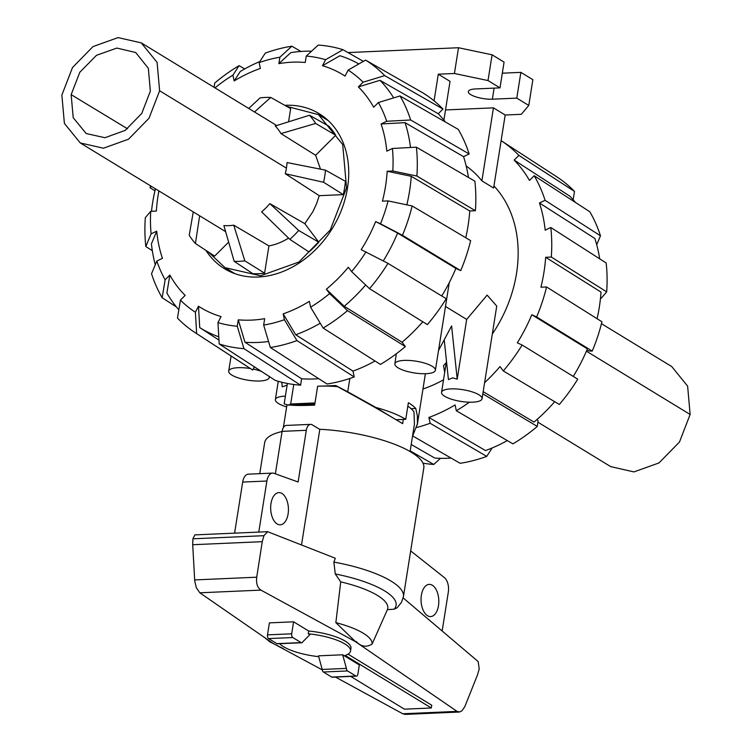<?xml version="1.0" encoding="UTF-8"?>
<svg xmlns="http://www.w3.org/2000/svg" width="752" height="752" viewBox="0 0 752 752"><rect width="100%" height="100%" fill="white"/><g stroke="black" fill="none" stroke-linecap="round" stroke-linejoin="round"><path stroke-width="1.13" d="M422.972 388.963A122.971 96.284 -58.6 0 0 443.53 379.788M492.306 334.067A122.971 96.284 -58.6 0 0 493.951 185.941M445.513 109.952L493.444 107.846L505.184 115.018L493.622 188.028L481.882 180.856A122.971 96.284 -58.6 0 0 466.174 165.948M445.494 306.478L466.682 319.412L487.136 295.113L496.734 306.064L482.06 398.739A20.511 5.941 -171 0 0 462.734 389.668A20.511 5.941 -171 0 0 441.546 392.328A20.511 5.941 -171 0 0 451.642 399.265A20.511 5.941 -171 0 0 472.688 402.179A20.511 5.941 -171 0 0 482.06 398.739M444.695 372.419L443.511 365.622L446.237 362.68M426.017 373.697A20.511 5.941 -171 0 0 435.389 370.266A20.511 5.941 -171 0 0 416.063 361.186A20.511 5.941 -171 0 0 394.875 363.846A20.511 5.941 -171 0 0 404.971 370.783A20.511 5.941 -171 0 0 426.017 373.697M394.875 363.846L396.295 353.797M466.682 319.412L457.216 379.187L452.657 377.861L448.418 379.572L444.225 339.81M285.375 396.154A20.511 5.941 -171 0 0 284.745 396.172A20.511 5.941 -171 0 0 275.373 399.613A20.511 5.941 -171 0 0 286.644 406.898M287.123 385.146L282.254 386.857L281.765 382.232M250.435 368.565A20.511 5.941 -171 0 0 238.074 367.69A20.511 5.941 -171 0 0 228.702 371.131A20.511 5.941 -171 0 0 248.028 380.211A20.511 5.941 -171 0 0 269.216 377.551A20.511 5.941 -171 0 0 269 376.31M261.452 371.413A20.511 5.941 -171 0 0 253.198 369.082M306.261 56.071A143.162 112.095 121.4 0 1 325.578 59.709L342.997 49.717A160.74 125.857 121.4 0 0 318.246 45.054L306.261 56.071L305.246 62.482A136.422 106.812 121.4 0 0 278.86 63.638L290.836 52.621A154 120.583 121.4 0 1 311.572 51.192M375.022 360.998A155.871 122.05 121.4 0 1 352.989 371.112L354.211 376.94L296.927 340.581L284.397 319.694A143.162 112.095 121.4 0 1 263.661 325.08L264.676 318.669A136.422 106.812 121.4 0 1 238.281 319.826L244.964 342.245A154 120.583 121.4 0 0 268.558 341.493M318.763 378.698A155.871 122.05 121.4 0 1 301.627 378.764L244.964 342.245M284.782 105.318A90.823 71.12 121.4 0 1 285.365 105.289A90.823 71.12 121.4 0 1 319.074 113.627A90.823 71.12 121.4 0 1 332.478 228.194A90.823 71.12 121.4 0 1 224.453 268.69A90.823 71.12 121.4 0 1 205.926 250.388M324.3 118.186A90.823 71.12 121.4 0 1 326.462 119.004M232.622 272.797A90.823 71.12 121.4 0 1 230.902 271.256M411.212 444.479L434.769 458.053A154 120.583 -58.6 0 0 451.05 458.062M270.993 503.492A16.112 8.874 -92.5 0 1 278.842 492.616A16.112 8.874 -92.5 0 1 288.411 508.324A16.112 8.874 -92.5 0 1 280.252 524.811A16.112 8.874 -92.5 0 1 270.993 503.492M421.374 595.255A16.112 8.874 -92.5 0 1 429.232 584.379A16.112 8.874 -92.5 0 1 438.792 600.087A16.112 8.874 -92.5 0 1 430.642 616.574A16.112 8.874 -92.5 0 1 421.374 595.255M396.116 419.738L403.307 419.419L402.64 423.658C385.898 413.534 364.194 401.192 337.526 386.622A64.456 18.668 9 0 0 317.645 386.208L314.646 405.131C302.84 405.629 294.681 405.61 290.159 405.046M410.094 451.548L414.446 424.043L413.967 411.833A64.456 18.668 9 0 0 407.838 406.165M359.324 664.956L357.867 674.187A2.933 1.617 -92.5 0 1 356.439 676.161A2.933 1.617 -92.5 0 1 355.865 676.01L347.574 670.944A2.933 1.617 -92.5 0 1 346.409 668.396L342.668 654.785L359.324 664.956M403.175 597.934L478.178 661.572L479.212 668.923L477.595 674.676L464.783 706.711L461.991 710.753L459.641 711.975L457.056 711.392L355.386 641.625L356.063 641.409C361.035 646.72 366.384 647.604 372.099 644.06L387.393 609.656L394.104 609.195L397.103 607.804L401.418 602.455L403.429 596.646L423.818 467.894A80.567 23.34 -171 0 0 319.826 429.289L301.524 544.871M308.264 633.795L309.815 634.744L302.802 641.785A2.933 1.617 -92.5 0 1 301.674 642.753A2.933 1.617 -92.5 0 1 301.11 642.593L292.81 637.527A2.933 1.617 -92.5 0 1 291.691 633.814L293.59 621.81L308.705 631.022L308.264 633.795A36.829 10.669 -171 0 1 350.526 651.063L350.958 648.29A36.829 10.669 -171 0 0 308.705 631.022M355.386 641.625L260.935 590.113C257.419 587.697 256.018 583.392 256.723 577.198L262.26 541.675L263.943 535.687L267.665 531.692L335.317 558.257L333.879 562.082L335.27 573.964L340.741 581.879L335.853 622.637L355.405 641.559M267.665 531.692L194.89 534.888L192.897 538.799L192.7 544.721L194.749 581.08L196.338 587.754L199.806 592.792L273.155 643.468L322.26 669.863M335.495 677.082L402.762 713.77L405.178 714.4L459.171 712.031M350.733 676.415L404.416 709.174L431.3 707.989L431.742 705.226L348.035 654.146M301.674 642.753L277.479 643.806A2.933 1.617 87.5 0 1 276.915 643.656L268.614 638.589A2.933 1.617 87.5 0 1 267.505 634.867L269.404 622.872L293.59 621.81M346.409 668.396L322.213 669.449L318.472 655.847L342.668 654.785M322.213 669.449A2.933 1.617 87.5 0 0 323.379 672.006L331.679 677.063A2.933 1.617 87.5 0 0 332.243 677.223L356.439 676.161M262.26 541.675L192.7 544.721M372.099 644.06A57.049 16.525 -171 0 0 335.853 622.637M387.393 609.656A66.928 19.383 -171 0 0 340.741 581.879M282.075 431.526A80.567 23.34 -171 0 0 264.657 442.684L259.75 473.666M258.782 532.087L266.875 481.017A11.722 6.448 -92.5 0 1 272.581 473.102L248.386 474.164A11.722 6.448 87.5 0 0 242.68 482.079L234.596 533.14M272.581 473.102A11.722 6.448 -92.5 0 1 274.076 473.356L298.112 481.994L306.299 430.304A8.789 4.841 -92.5 0 1 310.576 424.372L286.39 425.425A8.789 4.841 87.5 0 0 282.103 431.366L275.373 473.826M410.677 550.896L444.385 577.611A11.722 6.448 -92.5 0 1 448.314 592.115L442.157 631.013M319.807 429.43L312.277 424.842A8.789 4.841 -92.5 0 0 310.576 424.372M431.3 707.989L345.168 655.434A36.829 10.669 -171 0 0 350.526 651.063M279.603 643.721A36.829 10.669 -171 0 0 318.293 656.618L318.763 656.9M601.459 323.689L671.771 366.591L687.629 386.143L690.129 414.465L679.479 442.016L658.978 462.941L633.898 471.918L610.718 466.616L537.887 422.182M71.149 94.639L79.815 72.267L96.491 55.3L116.87 48.081L135.67 52.49L148.36 68.329L150.344 91.171L141.752 113.439L125.208 130.378L104.951 137.71L86.179 133.536L73.207 117.688L71.149 94.639L127.502 128.78M61.871 95.053L64.39 123.413L80.248 142.936L103.438 148.21L128.517 139.205L148.999 118.261L159.621 90.766L157.102 62.397L141.254 42.873L118.055 37.6L92.975 46.605L72.493 67.548L61.871 95.053M280.957 133.593L315.671 123.46L335.712 135.247A87.307 68.366 -58.6 0 0 328.906 126.214L309.486 115.244L275.241 125.998A58.59 45.881 121.4 0 1 280.957 133.593L315.633 155.279L320.512 169.172M319.233 195.68L285.281 173.721A58.6 45.881 -58.6 0 0 286.409 168.128A58.609 45.881 -58.6 0 0 287.048 162.554L325.503 170.159L345.403 181.326A87.307 68.366 -58.6 0 1 343.297 194.618L319.233 195.68L316.536 203.858L312.832 211.754L304.804 223.654L269.855 203.632A58.6 45.881 121.4 0 1 261.64 211.838L289.83 239.362L308.987 251.967A87.307 68.366 -58.6 0 0 318.773 242.2L304.804 223.654M233.74 225.168A58.6 45.881 121.4 0 1 223.88 225.6L234.173 261.32L252.869 273.681A87.307 68.366 -58.6 0 0 264.601 273.173L268.925 245.895L233.74 225.168L244.842 260.85A86.677 67.868 121.4 0 1 234.173 261.32M288.542 238.102A58.6 45.881 121.4 0 1 268.925 245.895M335.712 135.247L315.633 155.279M309.486 115.244A86.677 67.868 121.4 0 1 315.671 123.46M286.615 106.352L318.463 114.624L342.715 144.544L346.54 187.878L330.288 229.962L298.929 262.016L260.549 275.777L225.064 267.684L208.37 251.995M288.571 121.805L290.657 108.626L270.729 97.422L254.496 111.973M199.647 215.796L195.417 243.498L214.63 256.103L228.636 242.116M248.733 108.457L260.06 97.892A86.677 67.868 121.4 0 1 270.729 97.422M264.601 273.173L244.842 260.85M269.855 203.632L298.723 230.479A86.677 67.868 121.4 0 1 289.83 239.362M318.773 242.2L298.723 230.479M285.281 173.721L323.586 182.257L343.297 194.618M193.264 211.904L189.222 235.273A86.677 67.868 121.4 0 0 195.417 243.498M323.586 182.257A86.677 67.868 -58.6 0 0 325.503 170.159M507.309 440.587A154 120.583 -58.6 0 1 485.501 450.57L428.903 417.445A155.871 122.05 -58.6 0 0 455.101 404.924L456.323 410.742L512.92 443.868A160.74 125.857 -58.6 0 0 537.295 426.44L482.831 393.841M484.598 382.693A155.871 122.05 -58.6 0 0 499.995 366.581L503.276 370.933L559.309 404.473A160.74 125.857 -58.6 0 0 577.752 379.168L522.151 345.046L517.32 342.818A155.871 122.05 -58.6 0 0 531.796 314.74L587.397 348.862A154 120.583 -58.6 0 1 573.259 376.404M554.675 401.7A154 120.583 -58.6 0 1 534.014 422.088L483.179 391.66M531.796 314.74L536.627 316.959L592.228 351.09A160.74 125.857 -58.6 0 0 601.938 321.771L546.572 286.963L540.923 287.208A155.871 122.05 -58.6 0 0 545.661 257.297L601.027 292.105A154 120.583 -58.6 0 1 597.079 318.716M575.44 202.448A154 120.583 -58.6 0 0 569.8 196.14L514.171 160.091L518.88 155.382L574.519 191.431L573.146 199.75M545.661 257.297L551.31 257.043L606.676 291.861A160.74 125.857 -58.6 0 0 606.178 262.993L550.802 227.499L545.191 230.178A155.871 122.05 -58.6 0 0 539.466 202.984L545.078 200.305L600.463 235.799A160.74 125.857 -58.6 0 0 589.831 211.773L534.193 175.724L529.483 180.424A155.871 122.05 -58.6 0 0 514.171 160.091M599.682 258.82A154 120.583 -58.6 0 0 594.851 238.478L539.466 202.984M440.428 458.325L433.754 464.454L410.197 450.89M423.009 463.176A160.74 125.857 -58.6 0 0 433.754 464.454M412.773 436.01L460.149 463.298A160.74 125.857 -58.6 0 0 486.732 456.389L430.125 423.263L428.903 417.445M492.184 447.957L486.732 456.389M416.749 427.474A162.611 127.323 -58.6 0 0 430.125 423.263M537.078 419.447L538.075 420.772L537.295 426.44M456.323 410.742A162.611 127.323 -58.6 0 0 469.38 402.207M503.276 370.933A162.611 127.323 -58.6 0 0 522.151 345.046M592.228 351.09L588.957 350.987L586.908 350.047M536.627 316.959A162.611 127.323 -58.6 0 0 546.572 286.963M551.31 257.043A162.611 127.323 -58.6 0 0 550.802 227.499M606.676 291.861L601.271 298.196L600.5 298.234M518.88 155.382A162.611 127.323 -58.6 0 0 501.123 140.662L556.959 176.927A160.74 125.857 -58.6 0 1 574.519 191.431M600.463 235.799L596.721 244.757M545.078 200.305A162.611 127.323 -58.6 0 0 534.193 175.724M366.008 251.864A143.162 112.095 121.4 0 1 351.616 271.604L369.505 288.655L427.362 324.61A162.611 127.323 121.4 0 0 446.237 298.713L387.957 263.36L361.176 249.636A136.422 106.812 121.4 0 0 375.652 221.558L397.601 233.054L455.881 268.417A155.871 122.05 121.4 0 1 441.725 295.978M397.601 233.054A154 120.583 121.4 0 1 383.266 260.906M422.784 321.762A155.871 122.05 121.4 0 1 402.066 342.226L344.219 306.271L326.33 289.219A136.422 106.812 121.4 0 0 348.336 267.242L351.616 271.604M365.651 284.98A154 120.583 121.4 0 1 344.219 306.271M388.07 200.916A143.162 112.095 121.4 0 1 380.484 223.786L402.433 235.282L460.713 270.635A162.611 127.323 121.4 0 0 470.649 240.64L412.143 205.963L388.07 200.916L382.411 201.16A136.422 106.812 121.4 0 0 387.148 171.249L411.231 176.297L469.737 210.974A155.871 122.05 121.4 0 1 465.751 237.735M411.231 176.297A154 120.583 121.4 0 1 406.823 204.845M352.989 371.112L295.705 334.753L283.175 313.866A136.422 106.812 121.4 0 0 309.363 301.345L310.595 307.173L323.125 328.06L380.409 364.419A162.611 127.323 121.4 0 0 405.347 346.578L347.499 310.623L329.611 293.571L326.33 289.219M320.23 323.228A154 120.583 121.4 0 1 295.705 334.753M416.382 147.176A160.74 125.857 121.4 0 1 416.881 176.043L475.386 210.72A162.611 127.323 121.4 0 0 474.879 181.176L416.382 147.176L392.412 148.473L386.801 151.161A136.422 106.812 121.4 0 0 381.076 123.967L405.055 122.661L463.552 156.66A155.871 122.05 121.4 0 1 468.44 177.434M405.055 122.661A154 120.583 121.4 0 1 410.507 147.495M381.076 123.967L386.697 121.279L410.658 119.982L469.154 153.981A162.611 127.323 121.4 0 0 458.278 129.4L400.026 95.955L378.397 102.535L373.678 107.245A136.422 106.812 121.4 0 0 358.366 86.912L380.004 80.323L438.256 113.768A155.871 122.05 121.4 0 1 445.438 122.031M380.004 80.323A154 120.583 121.4 0 1 393.663 97.892M218.973 340.092L199.731 327.599L198.49 306.205A136.422 106.812 121.4 0 0 221.06 316.583L217.958 322.599L219.208 343.984L275.279 380.399A162.611 127.323 121.4 0 0 300.612 385.165L243.958 348.646L237.265 326.236L238.281 319.826M218.785 336.802A154 120.583 121.4 0 1 199.731 327.599M365.566 60.094A160.74 125.857 121.4 0 1 384.714 75.623L442.966 109.059A162.611 127.323 121.4 0 0 423.367 93.173L365.566 60.094L348.148 70.086L345.046 76.102A136.422 106.812 121.4 0 0 322.476 65.725L339.895 55.733A154 120.583 121.4 0 1 358.854 63.948M178.854 309.768A154 120.583 121.4 0 1 166.888 293.045L169.849 275.072A136.422 106.812 121.4 0 0 185.161 295.404L180.442 300.114L177.481 318.077A160.74 125.857 121.4 0 0 195.041 332.591L250.971 368.912A162.611 127.323 121.4 0 0 252.71 370.022L196.639 333.606L195.388 312.221L198.49 306.205M155.279 264.751A154 120.583 121.4 0 1 151.425 243.845L156.736 231.155A136.422 106.812 121.4 0 0 162.451 258.35L156.839 261.029L151.537 273.719A160.74 125.857 121.4 0 0 162.169 297.745L165.139 279.772L169.849 275.072M278.86 63.638L279.876 57.227L291.851 46.21A160.74 125.857 121.4 0 0 265.268 53.129L259.13 62.623L260.361 68.451A136.422 106.812 121.4 0 0 234.163 80.962L240.302 71.468A154 120.583 121.4 0 1 259.816 61.561M151.5 211.284A154 120.583 121.4 0 1 155.391 188.79M152.318 250.689L145.822 246.524L151.114 233.834A143.162 112.095 121.4 0 1 150.729 211.312L156.388 211.068A136.422 106.812 121.4 0 1 158.907 190.933M412.143 205.963A160.74 125.857 121.4 0 1 402.433 235.282M460.713 270.635L455.881 268.417M375.652 221.558L380.484 223.786M387.957 263.36A160.74 125.857 121.4 0 1 369.505 288.655M402.066 342.226L405.347 346.578M347.499 310.623A160.74 125.857 121.4 0 1 323.125 328.06M329.611 293.571A143.162 112.095 121.4 0 1 310.595 307.173M284.397 319.694L283.175 313.866M263.661 325.08L270.344 347.49L327.007 384.009A162.611 127.323 121.4 0 0 354.211 376.94M296.927 340.581A160.74 125.857 121.4 0 1 270.344 347.49M301.627 378.764L300.612 385.165M243.958 348.646A160.74 125.857 121.4 0 1 219.208 343.984M237.265 326.236A143.162 112.095 121.4 0 1 217.958 322.599M254.364 366.816L252.71 370.022M196.639 333.606A160.74 125.857 121.4 0 1 195.041 332.591M195.388 312.221A143.162 112.095 121.4 0 1 180.442 300.114M176.56 307.07L162.169 297.745M165.139 279.772A143.162 112.095 121.4 0 1 156.839 261.029M151.114 233.834L156.736 231.155M150.729 211.312L145.324 217.657A160.74 125.857 121.4 0 0 145.822 246.524M154.921 190.801L150.062 187.746A160.74 125.857 121.4 0 1 150.541 185.829M150.062 187.746L151.293 186.289M214.987 87.862A143.162 112.095 121.4 0 1 232.941 75.134L239.08 65.64A160.74 125.857 121.4 0 0 214.705 83.077L214.113 87.335M239.08 65.64L244.691 68.93M234.163 80.962L232.941 75.134M342.997 49.717L363.348 61.363M322.476 65.725L325.578 59.709M348.148 70.086A143.162 112.095 121.4 0 1 363.084 82.203L384.714 75.623M442.966 109.059L438.256 113.768M358.366 86.912L363.084 82.203M475.386 210.72L469.737 210.974M387.148 171.249L392.807 170.995L416.881 176.043M392.412 148.473A143.162 112.095 121.4 0 1 392.807 170.995M469.154 153.981L463.552 156.66M400.026 95.955A160.74 125.857 121.4 0 1 410.658 119.982M378.397 102.535A143.162 112.095 121.4 0 1 386.697 121.279M291.851 46.21L300.95 51.456M259.13 62.623A143.162 112.095 121.4 0 1 279.876 57.227M434.073 100.834L438.294 74.194L454.424 73.489L488.01 80.558L499.995 87.871L475.555 88.943A15.82 4.578 -171 0 0 468.336 91.594A15.82 4.578 -171 0 0 476.119 96.942A15.82 4.578 -171 0 0 492.363 99.198L516.793 98.127L528.778 105.43L521.315 114.304L505.184 115.018M347.988 52.574L458.504 47.733L454.424 73.489M443.906 120.104L450.034 81.366L438.294 74.194M481.882 180.856L493.444 107.846M458.504 47.733L492.099 54.802L488.01 80.558M492.099 54.802L504.075 62.115L499.995 87.871M502.317 73.179L520.873 72.361L516.793 98.127M520.873 72.361L532.858 79.674L528.778 105.43M349.849 378.463L347.734 391.801L375.812 407.434A67.389 19.514 9 0 1 405.751 419.315L408.383 402.696A67.389 19.514 9 0 1 415.771 408.477L417.369 415.818L417.426 423.846L412.491 436.386M293.769 384.488L290.676 404.003L314.994 402.94M323.125 386.077L335.73 385.532L347.734 391.801M337.516 386.622L335.73 385.532M375.812 407.434L391.642 417.097M403.307 419.419L405.751 419.315M287.386 383.464L284.162 403.852L288.317 405.131A67.389 19.514 9 0 1 290.676 404.003M288.317 405.131L314.834 403.965M411.081 408.684L415.771 408.477M457.216 379.187L451.604 325.945L438.51 350.554M260.935 590.113L199.806 592.792M457.056 711.392L402.762 713.77M267.505 634.867L291.691 633.814M268.614 638.589L292.81 637.527M276.915 643.656L301.11 642.593M355.865 676.01L331.679 677.063M347.574 670.944L323.379 672.006M263.943 535.687L192.897 538.799M256.723 577.198L194.665 579.924M403.429 596.646A80.567 23.34 -171 0 0 333.879 562.082M394.104 609.195A74.711 21.639 -171 0 0 335.27 573.964M266.875 481.017L242.68 482.079M306.299 430.304L282.103 431.366M690.129 414.465L586.419 351.184M286.409 168.128L159.621 90.766M347.424 188.414L346.54 187.878M494.111 88.134L492.363 99.198M449.273 282.62L435.389 370.266M446.481 361.167L441.546 392.328M278.278 381.302L275.373 399.613M231.099 356.006L228.702 371.131M269.376 376.564L269.216 377.551M286.944 404.971L283.354 427.644M283.598 648.779L269.799 641.841L264.751 637.658M276.717 125.537L141.273 42.883M80.229 142.927L225.619 231.644M328.182 120.555L318.463 114.624M234.784 273.615L225.064 267.684M425.388 373.725L417.275 424.936"/></g></svg>
